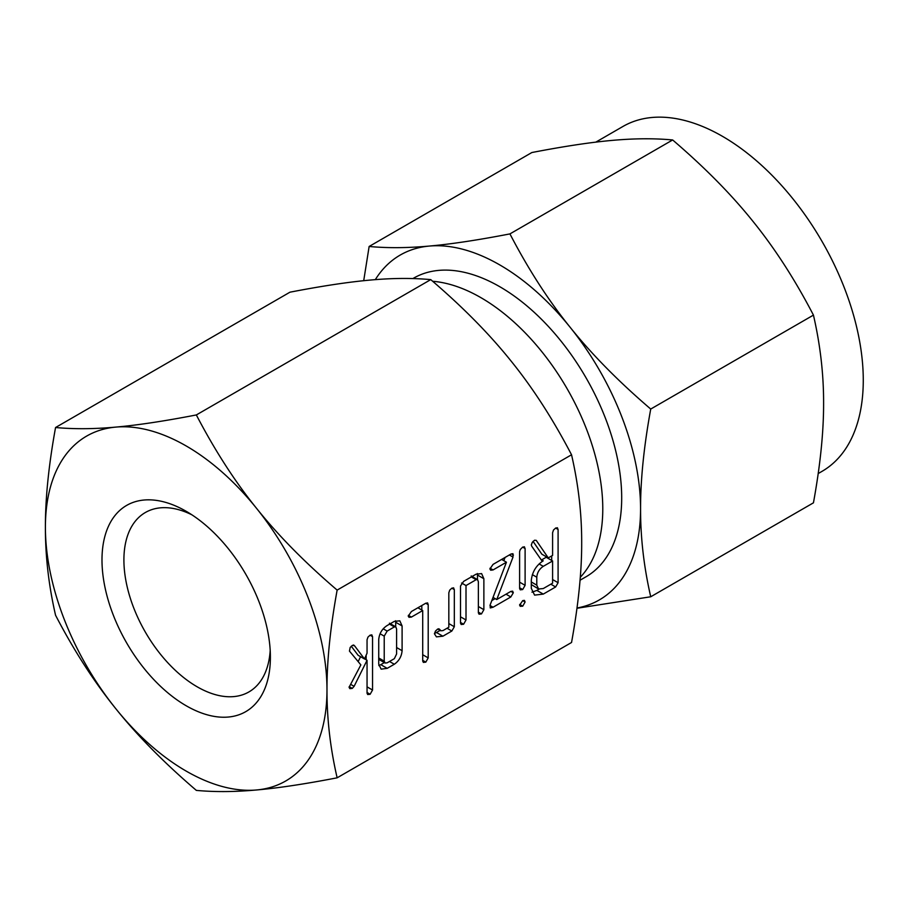 <?xml version="1.0" encoding="UTF-8"?>
<svg xmlns="http://www.w3.org/2000/svg" width="908" height="908" viewBox="0 0 908 908"><rect width="100%" height="100%" fill="white"/><g stroke="black" fill="none" stroke-linecap="round" stroke-linejoin="round"><path stroke-width="1.36" d="M522.724 600.619L524.415 600.37L525.108 601.993L522.724 606.181L520.273 606.34L519.603 605.171L522.724 600.619L525.108 601.993M524.279 546.775L525.108 548.523L525.108 585.331L522.679 589.542L520.261 589.837L519.603 588.509L519.603 551.689L520.261 549.544L522.679 547.081L524.495 546.888M493.055 607.236L490.263 607.94L490.127 605L506.437 562.211L493.055 569.94L490.706 570.224L489.9 568.987L493.055 564.39L510.829 554.118L512.952 553.687L513.009 557.092L496.755 599.541L510.829 591.414L512.657 591.165L513.304 592.765L510.829 596.965L493.055 607.236L489.968 605.454M463.602 624.239L461.196 624.522L460.504 623.172L460.504 586.023L463.647 581.358L476.087 574.185L481.615 573.606L483.873 578.736L483.873 609.688L481.467 613.921L479.061 614.205L478.368 612.843L478.368 581.767L477.597 579.667L476.144 579.701L466.008 585.558L466.008 619.982L463.602 624.239L460.504 622.457M453.489 587.828L454.318 589.598L454.318 626.747L451.844 631.026L442.888 636.202L436.43 636.871L434.433 633.795L435.454 631.094L437.679 629.051L439.983 629.653L440.743 630.776L442.956 630.606L448.824 627.212L448.824 592.788L449.732 590.098L451.912 588.134L453.682 587.93M439.256 628.972L438.485 628.79M411.415 617.077L409.02 617.327L408.237 616.135L411.403 611.527L425.727 603.253L427.6 602.901L428.201 604.66L428.201 657.903L425.807 662.136L423.366 662.397L422.708 661.069L422.708 610.551L411.415 617.077L408.373 615.318M387.194 668.345L381.133 669.151L378.727 664.191L378.727 639.436C379.351 633.364 382.177 628.722 387.194 625.499L394.31 621.39L399.838 620.822L402.096 625.952L402.096 650.695C401.597 656.461 398.998 660.979 394.31 664.247L387.194 668.345L380.804 664.656L378.829 665.575M571.541 454.772C578.373 484.395 581.767 513.724 581.688 542.768C581.767 571.586 578.373 604.83 571.541 642.489L337.14 777.815C330.296 748.192 326.914 718.864 326.982 689.819C326.914 661.001 330.296 627.757 337.14 590.098L571.541 454.772C553.086 419.36 533.007 388.215 511.295 361.327C489.616 334.235 462.774 306.995 430.744 279.619L196.344 414.945C164.325 421.142 137.471 425.194 115.793 427.101C94.08 429.075 74.002 429.212 55.558 427.52C48.714 465.055 45.332 498.288 45.4 527.253C45.332 556.15 48.714 585.478 55.558 615.249C73.9 650.525 93.978 681.67 115.793 708.683C137.369 735.65 164.223 762.89 196.344 790.391C214.685 792.094 234.775 791.958 256.589 789.971C278.166 788.076 305.02 784.024 337.14 777.815M371.712 634.851L372.541 636.61L372.541 690.023L370.135 694.268L367.695 694.541L367.048 693.213L367.048 660.286L354.109 686.335L352.27 688.4L349.852 688.65L349.069 687.311L360.862 664.894L349.455 651.093L350.159 647.483L352.395 645.395L354.529 645.736L364.494 658.97L367.048 653.192L367.048 639.8L367.956 637.121L370.135 635.146L371.905 634.942M353.893 645.145L353.303 645.032M557.262 527.73L558.091 529.477L558.091 582.72L555.639 586.965L543.279 594.104L534.585 595.115L531.293 588.316L531.293 580.371C532.224 571.892 536.197 565.366 543.211 560.826L542.28 561.348L531.736 546.241L531.293 544.993L532.281 542.36L534.506 540.249L536.208 540.339L548.273 557.898L552.597 555.401L552.597 532.735L553.494 530.022L555.685 528.025L557.478 527.843M818.187 473.567L822.035 471.343A199.113 114.953 -120 0 0 852.555 311.796A199.113 114.953 -120 0 0 722.484 136.336A199.113 114.953 -120 0 0 622.933 126.473L595.796 142.147M509.933 233.901C528.274 269.177 548.353 300.321 570.179 327.334C591.744 354.302 618.598 381.542 650.73 409.054C643.885 446.577 640.503 479.821 640.571 508.775C640.503 537.672 643.885 567.012 650.73 596.772L813.443 502.828C820.287 465.305 823.67 432.06 823.601 403.107C823.67 374.209 820.287 344.87 813.443 315.11C795.102 279.823 775.023 248.678 753.209 221.666C731.632 194.698 704.778 167.469 672.646 139.957C654.305 138.254 634.227 138.402 612.412 140.377C590.836 142.272 563.981 146.324 531.861 152.533L369.136 246.477C387.478 248.179 407.556 248.032 429.382 246.057C450.958 244.161 477.801 240.109 509.933 233.901L672.646 139.957M650.73 409.054L813.443 315.11M650.73 596.772L576.966 608.269M363.711 280.697L369.136 246.477M577 608.008A199.113 114.953 -120 0 0 640.571 508.775A199.113 114.953 -120 0 0 570.179 327.334A199.113 114.953 -120 0 0 499.775 264.92A199.113 114.953 -120 0 0 429.382 246.057A199.113 114.953 -120 0 0 375.31 279.641M580.053 580.223L585.978 576.807A172.406 99.54 -120 0 0 612.412 438.643A172.406 99.54 -120 0 0 499.775 286.712A172.406 99.54 -120 0 0 413.571 278.177L412.89 278.563M580.291 577.272A172.406 99.54 -120 0 0 589.178 436.328A172.406 99.54 -120 0 0 480.865 297.631A172.406 99.54 -120 0 0 432.662 281.276M191.86 514.802A103.58 59.803 -120 0 0 145.359 512.509A103.58 59.803 -120 0 0 129.481 595.512A103.58 59.803 -120 0 0 197.149 686.788A103.58 59.803 -120 0 0 248.94 691.919A103.58 59.803 -120 0 0 270.198 650.491M186.197 705.766A119.073 68.747 60 0 1 101.991 559.918A119.073 68.747 60 0 1 186.197 511.306L186.197 511.306A119.073 68.747 60 0 1 270.391 657.154A119.073 68.747 60 0 1 186.197 705.766M186.197 771.108A199.113 114.953 -120 0 0 256.589 789.971A199.113 114.953 -120 0 0 326.982 689.819A199.113 114.953 -120 0 0 256.589 508.389A199.113 114.953 -120 0 0 186.197 445.964A199.113 114.953 -120 0 0 115.793 427.101A199.113 114.953 -120 0 0 45.4 527.253A199.113 114.953 -120 0 0 115.793 708.683A199.113 114.953 -120 0 0 186.197 771.108M55.558 427.52L289.947 292.194C321.977 285.997 348.831 281.945 370.498 280.05C392.222 278.075 412.3 277.927 430.744 279.619M337.14 590.098C305.122 562.722 278.268 535.482 256.589 508.389C234.877 481.501 214.799 450.357 196.344 414.945M351.26 646.201L358.104 655.281L364.494 658.97M370.078 635.191L372.541 636.61M366.14 655.236L366.14 659.764M367.048 686.857L372.541 690.023M367.048 692.486L370.135 694.268M364.551 658.845L367.048 660.286M360.578 656.711L358.149 661.614M350.636 684.337L354.109 686.335M349.205 686.63L352.27 688.4M395.593 620.754L395.695 622.252L402.096 625.952M395.695 622.252L395.695 626.815M396.592 647.529L402.096 650.695M389.498 661.467L394.31 664.247M384.356 662.602L380.804 664.656M387.149 631.083L384.22 636.145L384.22 661.138L385.083 663.022L387.149 662.829L394.356 658.663L396.592 653.998L396.592 629.006L395.831 626.895L394.356 626.917L387.149 631.083L383.187 628.801M380.077 633.75L384.22 636.145M389.555 624.136L394.356 626.917M378.727 657.96L384.22 661.138M425.75 603.241L428.201 604.66M421.811 605.523L421.811 610.028M422.708 654.725L428.201 657.903M422.708 660.343L425.807 662.136M417.896 607.77L422.708 610.551M440.119 630.413L436.487 632.501L442.888 636.202M436.487 632.501L434.478 633.444M451.855 588.168L454.318 589.598M448.824 623.569L454.318 626.747M447.031 628.257L451.844 631.026M477.37 573.538L477.472 575.036L483.873 578.736M477.472 575.036L477.472 579.588M478.368 606.51L483.873 609.688M478.368 612.14L481.467 613.921M471.331 576.932L476.144 579.701M461.604 583.015L466.008 585.558M460.504 616.816L466.008 619.982M501.636 559.43L506.437 562.211M490.025 568.192L493.055 569.94M511.34 553.857L513.44 555.072M509.354 554.97L513.009 557.092M505.064 557.455L503.815 560.69M493.033 597.396L496.755 599.541M510.898 591.38L513.304 592.765M506.017 594.195L510.829 596.965M495.166 598.622L491.83 600.551M519.603 587.76L522.679 589.542M522.645 547.104L525.108 548.523M519.603 582.164L525.108 585.331M519.716 604.444L522.724 606.181M541.043 559.566L543.211 560.826M533.053 541.372L541.872 554.198L548.273 557.898M555.628 528.059L558.091 529.477M551.689 555.923L551.689 560.44M552.597 579.542L558.091 582.72M550.827 584.196L555.639 586.965M538.977 589.201L536.878 590.416L543.279 594.104M536.878 590.416L531.963 592.175M531.293 584.559L538.58 588.997L543.268 588.554L552.597 583.174L552.597 560.962L543.268 566.342C539.386 568.907 537.218 572.528 536.787 577.204L536.787 585.149L538.58 588.997M552.597 560.962L546.196 557.262L541.622 559.907M531.293 581.971L536.787 585.149M532.326 574.628L536.787 577.204M539.091 563.925L543.268 566.342M395.831 626.895L389.43 623.206M385.083 663.022L378.681 659.333M440.743 630.776L437.724 629.028M477.597 579.667L471.195 575.967"/></g></svg>
